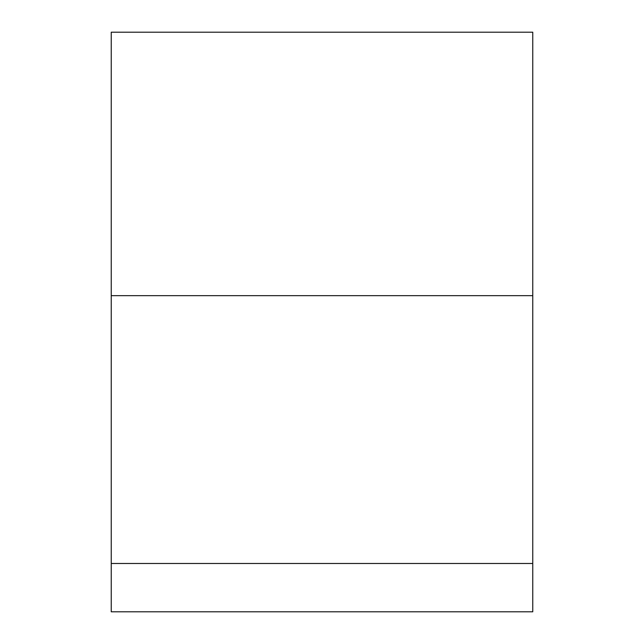 <?xml version="1.0" encoding="UTF-8"?>
<svg xmlns="http://www.w3.org/2000/svg" width="644" height="644" viewBox="0 0 644 644"><rect width="100%" height="100%" fill="white"/><g stroke="black" fill="none" stroke-linecap="round" stroke-linejoin="round"><path stroke-width="0.97" d="M111.235 563.484L111.235 295.652L111.235 563.484L532.765 563.484L532.765 32.2L111.235 32.2L111.235 611.8L532.765 611.8L111.235 611.8L111.235 563.484L532.765 563.484L532.765 32.2L111.235 32.2L111.235 295.652L532.765 295.652L532.765 32.2L111.235 32.2L111.235 295.652L532.765 295.652L532.765 611.8L111.235 611.8L111.235 563.484L532.765 563.484L532.765 611.8L532.765 563.484M111.235 295.652L532.765 295.652"/></g></svg>
